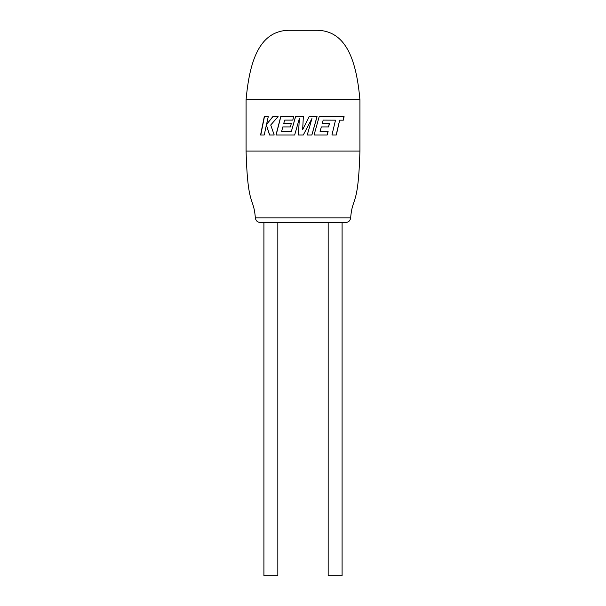 <?xml version="1.0" encoding="UTF-8"?>
<svg xmlns="http://www.w3.org/2000/svg" width="606" height="606" viewBox="0 0 606 606"><rect width="100%" height="100%" fill="white"/><g stroke="black" fill="none" stroke-linecap="round" stroke-linejoin="round"><path stroke-width="0.91" d="M246.081 99.74C249.483 61.888 258.997 31.3 288.198 30.3L317.802 30.3C347.003 31.3 356.517 61.888 359.919 99.74L246.081 99.74L246.081 151.076C247.718 208.479 253.543 195.723 255.353 217.91L350.647 217.91C350.2 220.735 348.518 222.288 345.609 222.553L260.391 222.553C257.482 222.288 255.8 220.735 255.353 217.91M359.919 99.74L359.919 151.076L246.081 151.076M359.919 151.076C358.282 208.479 352.457 195.723 350.647 217.91M328.172 222.553L328.172 575.7L342.087 575.7L342.087 222.553L335.126 222.553M277.828 222.553L277.828 575.7L263.913 575.7L263.913 222.553L270.874 222.553M336.315 134.979L331.936 134.979L335.519 120.162L323.172 120.109L322.24 123.526L329.452 123.526L328.588 126.919L321.324 126.919L320.089 131.479L328.104 131.479L327.21 134.979L314.067 134.979L319.188 116.617L344.079 116.617L343.367 120.162L339.671 120.162L336.315 134.979M303.356 116.617L295.554 116.617L291.342 131.487L281.623 131.487L282.828 126.919L290.365 126.919L291.312 123.526L283.737 123.526L284.676 120.109L292.766 120.109L293.743 116.617L280.745 116.617L275.988 134.979L294.667 134.979L299.334 118.632L298.417 134.979L303.311 134.979L311.938 118.549L307.257 134.979L311.893 134.979L317.059 116.617L309.143 116.617L302.644 129.729L303.356 116.617L303 123.185M266.382 125.01L269.534 134.979L274.2 134.979L270.715 125.01L278.116 116.617L272.829 116.617L266.519 124.442L268.269 116.617L264.277 116.617L260.58 134.979L264.239 134.979L266.382 125.01L269.678 134.979M272.965 116.617L266.519 124.442M264.451 116.617L260.769 134.979M302.652 129.729L303 129.025M295.592 116.617L291.342 131.487M280.851 116.617L276.109 134.979M298.44 134.979L299.334 118.632M303.303 134.979L311.938 118.549M311.848 134.979L316.999 116.617M336.163 134.979L339.671 120.162M343.185 120.162L343.897 116.617M327.104 134.979L327.998 131.479M321.324 126.919L320.089 131.479M328.475 126.919L329.331 123.526M323.172 120.109L322.24 123.526"/></g></svg>
